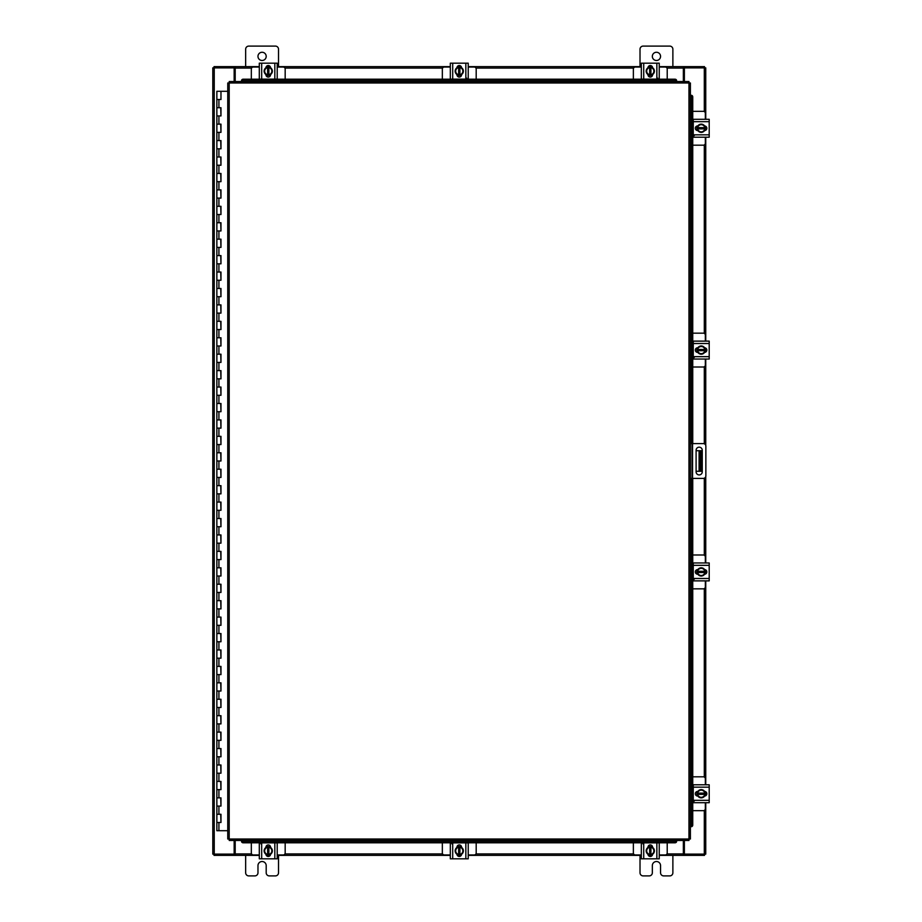 <?xml version="1.0" encoding="UTF-8"?>
<svg xmlns="http://www.w3.org/2000/svg" width="922" height="922" viewBox="0 0 922 922"><rect width="100%" height="100%" fill="white"/><g stroke="black" fill="none" stroke-linecap="round" stroke-linejoin="round"><path stroke-width="1.38" d="M216.981 814.276L220.969 814.276L216.981 814.276M220.715 822.493L216.854 822.493L220.969 822.493L220.715 814.276M216.981 797.853L220.969 797.853L216.981 797.853M220.715 806.07L216.854 806.07L220.969 806.07L220.715 797.853M216.981 781.418L220.969 781.418L216.981 781.418M220.715 789.635L216.854 789.635L220.969 789.635L220.715 781.418M216.981 764.983L220.969 764.983L216.981 764.983M220.715 773.201L216.854 773.201L220.969 773.201L220.715 764.983M216.981 748.549L220.969 748.549L216.981 748.549M220.715 756.766L216.854 756.766L220.969 756.766L220.715 748.549M216.981 732.126L220.969 732.126L216.981 732.126M220.715 740.343L216.854 740.343L220.969 740.343L220.715 732.126M216.981 715.691L220.969 715.691L216.981 715.691M220.715 723.908L216.854 723.908L220.969 723.908L220.715 715.691M216.981 699.256L220.969 699.256L216.981 699.256M220.715 707.474L216.854 707.474L220.969 707.474L220.715 699.256M216.981 682.833L220.969 682.833L216.981 682.833M220.715 691.039L216.854 691.039L220.969 691.039L220.715 682.833M216.981 666.399L220.969 666.399L216.981 666.399M220.715 674.616L216.854 674.616L220.969 674.616L220.715 666.399M216.981 649.964L220.969 649.964L216.981 649.964M220.715 658.181L216.854 658.181L220.969 658.181L220.715 649.964M216.981 633.529L220.969 633.529L216.981 633.529M220.715 641.747L216.854 641.747L220.969 641.747L220.715 633.529M216.981 617.106L220.969 617.106L216.981 617.106M220.715 625.312L216.854 625.312L220.969 625.312L220.715 617.106M216.981 600.671L220.969 600.671L216.981 600.671M220.715 608.889L216.854 608.889L220.969 608.889L220.715 600.671M216.981 584.237L220.969 584.237L216.981 584.237M220.715 592.454L216.854 592.454L220.969 592.454L220.715 584.237M216.981 567.802L220.969 567.802L216.981 567.802M220.715 576.02L216.854 576.02L220.969 576.02L220.715 567.802M216.981 551.379L220.969 551.379L216.981 551.379M220.715 559.585L216.854 559.585L220.969 559.585L220.715 551.379M216.981 534.944L220.969 534.944L216.981 534.944M220.715 543.162L216.854 543.162L220.969 543.162L220.715 534.944M216.981 518.51L220.969 518.51L216.981 518.51M220.715 526.727L216.854 526.727L220.969 526.727L220.715 518.51M216.981 502.075L220.969 502.075L216.981 502.075M220.715 510.292L216.854 510.292L220.969 510.292L220.715 502.075M216.981 485.652L220.969 485.652L216.981 485.652M220.715 493.858L216.854 493.858L220.969 493.858L220.715 485.652M216.981 469.217L220.969 469.217L216.981 469.217M220.715 477.435L216.854 477.435L220.969 477.435L220.715 469.217M216.981 452.783L220.969 452.783L216.981 452.783M220.715 461L216.854 461L220.969 461L220.715 452.783M216.981 436.348L220.969 436.348L216.981 436.348M220.715 444.565L216.854 444.565L220.969 444.565L220.715 436.348M216.981 419.925L220.969 419.925L216.981 419.925M220.715 428.142L216.854 428.142L220.969 428.142L220.715 419.925M216.981 403.49L220.969 403.49L216.981 403.49M220.715 411.708L216.854 411.708L220.969 411.708L220.715 403.49M216.981 387.056L220.969 387.056L216.981 387.056M220.715 395.273L216.854 395.273L220.969 395.273L220.715 387.056M216.981 370.621L220.969 370.621L216.981 370.621M220.715 378.838L216.854 378.838L220.969 378.838L220.715 370.621M216.981 354.198L220.969 354.198L216.981 354.198M220.715 362.415L216.854 362.415L220.969 362.415L220.715 354.198M216.981 337.763L220.969 337.763L216.981 337.763M220.715 345.981L216.854 345.981L220.969 345.981L220.715 337.763M216.981 321.329L220.969 321.329L216.981 321.329M220.715 329.546L216.854 329.546L220.969 329.546L220.715 321.329M216.981 304.894L220.969 304.894L216.981 304.894M220.715 313.111L216.854 313.111L220.969 313.111L220.715 304.894M216.981 288.471L220.969 288.471L216.981 288.471M220.715 296.688L216.854 296.688L220.969 296.688L220.715 288.471M216.981 272.036L220.969 272.036L216.981 272.036M220.715 280.253L216.854 280.253L220.969 280.253L220.715 272.036M216.981 255.601L220.969 255.601L216.981 255.601M220.715 263.819L216.854 263.819L220.969 263.819L220.715 255.601M216.981 239.167L220.969 239.167L216.981 239.167M220.715 247.384L216.854 247.384L220.969 247.384L220.715 239.167M216.981 222.744L220.969 222.744L216.981 222.744M220.715 230.961L216.854 230.961L220.969 230.961L220.715 222.744M216.981 206.309L220.969 206.309L216.981 206.309M220.715 214.526L216.854 214.526L220.969 214.526L220.715 206.309M216.981 189.874L220.969 189.874L216.981 189.874M220.715 198.092L216.854 198.092L220.969 198.092L220.715 189.874M216.981 173.451L220.969 173.451L216.981 173.451M220.715 181.657L216.854 181.657L220.969 181.657L220.715 173.451M216.981 157.017L220.969 157.017L216.981 157.017M220.715 165.234L216.854 165.234L220.969 165.234L220.715 157.017M216.981 140.582L220.969 140.582L216.981 140.582M220.715 148.799L216.854 148.799L220.969 148.799L220.715 140.582M216.981 124.147L220.969 124.147L216.981 124.147M220.715 132.365L216.854 132.365L220.969 132.365L220.715 124.147M216.981 107.724L220.969 107.724L216.981 107.724M220.715 115.93L216.854 115.93L220.969 115.93L220.715 107.724M220.842 91.29L216.981 91.29M220.715 99.507L216.854 99.507L220.969 99.507L220.969 91.29L227.757 91.29M216.854 91.29L216.854 830.71L227.757 830.71M652.338 56.369A4.103 4.103 0 0 0 656.452 60.483A4.103 4.103 0 0 0 660.555 56.369A4.103 4.103 0 0 0 656.452 52.266A4.103 4.103 0 0 0 652.338 56.369M672.876 66.638L672.876 49.223A3.123 3.123 0 0 0 669.764 46.1L643.141 46.1A3.123 3.123 0 0 0 640.018 49.223L640.018 66.638M640.018 855.362L640.018 872.777A3.123 3.123 0 0 0 643.141 875.9L649.215 875.9A3.123 3.123 0 0 0 652.338 872.777L652.338 865.631A4.103 4.103 0 0 1 656.452 861.517A4.103 4.103 0 0 1 660.555 865.631L660.555 872.777A3.123 3.123 0 0 0 663.679 875.9L669.764 875.9A3.123 3.123 0 0 0 672.876 872.777L672.876 855.362M690.405 443.586L703.29 443.586A2.559 2.559 0 0 1 705.86 446.144L705.86 475.856A2.559 2.559 0 0 1 703.29 478.414L690.405 478.414M692.053 478.414L692.053 443.586M702.253 471.834L702.253 450.259A3.077 3.077 0 0 0 699.176 447.182A3.077 3.077 0 0 0 696.098 450.259L696.098 471.834A3.077 3.077 0 0 0 699.176 474.922A3.077 3.077 0 0 0 702.253 471.834M701.216 471.269L699.083 471.269L699.083 450.731L701.216 450.731L701.216 471.269M696.098 471.269L699.083 471.269M701.216 454.834L699.902 454.834L699.902 467.166L701.216 467.166M696.098 450.731L699.083 450.731M699.902 471.269L699.902 467.166M699.902 454.834L699.902 450.731M257.976 56.369A4.103 4.103 0 0 0 262.09 60.483A4.103 4.103 0 0 0 266.193 56.369A4.103 4.103 0 0 0 262.09 52.266A4.103 4.103 0 0 0 257.976 56.369M278.525 66.638L278.525 49.223A3.123 3.123 0 0 0 275.401 46.1L248.779 46.1A3.123 3.123 0 0 0 245.655 49.223L245.655 66.638M245.655 855.362L245.655 872.777A3.123 3.123 0 0 0 248.779 875.9L254.864 875.9A3.123 3.123 0 0 0 257.976 872.777L257.976 865.631A4.103 4.103 0 0 1 262.09 861.517A4.103 4.103 0 0 1 266.193 865.631L266.193 872.777A3.123 3.123 0 0 0 269.316 875.9L275.401 875.9A3.123 3.123 0 0 0 278.525 872.777L278.525 855.362M692.745 145.18L703.371 145.18A1.971 1.971 0 0 0 705.342 143.21L705.342 137.217M705.342 119.307L705.342 113.302A1.971 1.971 0 0 0 703.371 111.332L692.745 111.332M705.595 126.199L705.595 130.313M696.882 130.44L696.882 126.072M704.834 126.268A4.103 4.103 0 0 1 704.834 130.244M704.754 130.371A4.103 4.103 0 0 1 701.308 132.365M701.169 132.365A4.103 4.103 0 0 1 697.712 130.371M697.643 130.244A4.103 4.103 0 0 1 697.643 126.268M697.712 126.141A4.103 4.103 0 0 1 701.169 124.147M701.308 124.147A4.103 4.103 0 0 1 704.754 126.141M703.198 125.242A3.596 3.596 0 0 1 704.777 127.639L704.834 126.187L701.239 124.113L697.643 126.187L697.643 127.639A3.596 3.596 0 0 1 699.279 125.242M704.834 127.639L704.834 130.336L701.239 132.411L697.643 130.336L697.643 127.639L704.834 127.639M699.602 125.058A3.596 3.596 0 0 1 702.875 125.058M699.279 131.281A3.596 3.596 0 0 1 697.689 128.873L704.777 128.873A3.596 3.596 0 0 1 703.198 131.281M702.875 131.466A3.596 3.596 0 0 1 699.602 131.466M704.639 125.957A2.305 2.305 0 0 1 706.851 128.262A2.305 2.305 0 0 1 704.639 130.567M694.254 135.649L693.263 135.649M693.263 121.681L693.263 119.307L709.202 119.307L709.202 121.681L693.263 121.681L693.263 134.831L709.202 134.831L709.202 137.217L693.263 137.217L693.263 134.831M697.839 130.567L697.631 130.567A2.305 2.305 0 0 1 695.326 128.262A2.305 2.305 0 0 1 697.631 125.945L697.839 125.945M709.202 121.681L709.202 134.831M699.959 119.307L696.917 119.307M693.263 119.307L695.107 119.307M709.202 119.307L707.151 119.307M692.745 367.014L703.371 367.014A1.971 1.971 0 0 0 705.342 365.043L705.342 359.038M705.342 341.128L705.342 335.135A1.971 1.971 0 0 0 703.371 333.165L692.745 333.165M705.595 348.032L705.595 352.146M696.882 352.273L696.882 347.905M704.834 348.101A4.103 4.103 0 0 1 704.834 352.077M704.754 352.204A4.103 4.103 0 0 1 701.308 354.198M701.169 354.198A4.103 4.103 0 0 1 697.712 352.204M697.643 352.077A4.103 4.103 0 0 1 697.643 348.101M697.712 347.963A4.103 4.103 0 0 1 701.169 345.981M701.308 345.981A4.103 4.103 0 0 1 704.754 347.963M703.198 347.064A3.596 3.596 0 0 1 704.777 349.473L704.834 348.009L701.239 345.934L697.643 348.009L697.643 349.473A3.596 3.596 0 0 1 699.279 347.064M704.834 349.473L704.834 352.158L701.239 354.232L697.643 352.158L697.643 349.473L704.834 349.473M699.602 346.879A3.596 3.596 0 0 1 702.875 346.879M699.279 353.103A3.596 3.596 0 0 1 697.689 350.706L704.777 350.706A3.596 3.596 0 0 1 703.198 353.103M702.875 353.287A3.596 3.596 0 0 1 699.602 353.287M704.639 347.778A2.305 2.305 0 0 1 706.851 350.083A2.305 2.305 0 0 1 704.639 352.388M694.254 357.482L693.263 357.482M693.263 343.514L693.263 341.128L709.202 341.128L709.202 343.514L693.263 343.514L693.263 356.664L709.202 356.664L709.202 359.038L693.263 359.038L693.263 356.664M697.839 352.4L697.631 352.4A2.305 2.305 0 0 1 695.326 350.083A2.305 2.305 0 0 1 697.631 347.778L697.839 347.778M709.202 343.514L709.202 356.664M693.263 341.128L695.107 341.128M285.175 79.2L285.175 69.012A1.971 1.971 0 0 0 283.204 67.041L277.211 67.041M259.301 67.041L253.296 67.041A1.971 1.971 0 0 0 251.326 69.012L251.326 79.2M266.193 66.787L270.307 66.787M270.434 75.5L266.066 75.5M266.262 67.548A4.103 4.103 0 0 1 270.238 67.548M270.365 67.629A4.103 4.103 0 0 1 272.359 71.075M272.359 71.225A4.103 4.103 0 0 1 270.365 74.67M270.238 74.74A4.103 4.103 0 0 1 266.262 74.74M266.135 74.67A4.103 4.103 0 0 1 264.141 71.225M264.141 71.075A4.103 4.103 0 0 1 266.135 67.629M265.236 69.185A3.596 3.596 0 0 1 267.634 67.606L266.181 67.548A4.149 4.149 0 0 0 266.17 67.56L264.107 71.144L266.17 74.74A4.149 4.149 0 0 1 266.17 74.74L268.867 74.74L268.867 67.606A3.596 3.596 0 0 1 271.264 69.185L272.405 71.144L270.33 74.74L268.867 74.694A3.596 3.596 0 0 0 271.264 73.103M265.236 73.103A3.596 3.596 0 0 0 267.634 74.694L267.634 67.548L270.319 67.548L271.264 69.185M265.04 72.78A3.596 3.596 0 0 1 265.04 69.519M271.46 69.519A3.596 3.596 0 0 1 271.46 72.78M265.939 67.744A2.305 2.305 0 0 1 268.256 65.531A2.305 2.305 0 0 1 270.561 67.744M261.675 79.119L259.301 79.119L259.301 63.18L261.675 63.18L261.675 79.119L274.825 79.119L274.825 63.18L277.211 63.18L277.211 79.119L274.825 79.119M270.561 74.544L270.561 74.751A2.305 2.305 0 0 1 268.256 77.068A2.305 2.305 0 0 1 265.939 74.751L265.939 74.544M261.675 63.18L274.825 63.18M476.19 79.2L476.19 69.012A1.971 1.971 0 0 0 474.219 67.041L468.226 67.041M450.316 67.041L444.312 67.041A1.971 1.971 0 0 0 442.341 69.012L442.341 79.2M457.208 66.787L461.323 66.787M461.449 75.5L457.082 75.5M457.277 67.548A4.103 4.103 0 0 1 461.254 67.548M461.392 67.629A4.103 4.103 0 0 1 463.374 71.075M463.374 71.225A4.103 4.103 0 0 1 461.392 74.67M461.254 74.74A4.103 4.103 0 0 1 457.277 74.74M457.151 74.67A4.103 4.103 0 0 1 455.157 71.225M455.157 71.075A4.103 4.103 0 0 1 457.151 67.629M456.252 69.185A3.596 3.596 0 0 1 458.649 67.606L457.197 67.548A4.149 4.149 0 0 0 457.197 67.56L455.122 71.144L457.197 74.74L459.882 74.74L459.882 67.606A3.596 3.596 0 0 1 462.291 69.185L463.42 71.144L461.346 74.74L459.882 74.694A3.596 3.596 0 0 0 462.291 73.103M456.252 73.103A3.596 3.596 0 0 0 458.649 74.694L458.649 67.548L461.346 67.548L462.291 69.185M456.067 72.78A3.596 3.596 0 0 1 456.067 69.519M462.475 69.519A3.596 3.596 0 0 1 462.475 72.78M456.966 67.744A2.305 2.305 0 0 1 459.271 65.531A2.305 2.305 0 0 1 461.576 67.744M466.659 78.128L466.659 79.119M452.702 79.119L450.316 79.119L450.316 63.18L452.702 63.18L452.702 79.119L465.841 79.119L465.841 63.18L468.226 63.18L468.226 79.119L465.841 79.119M461.576 74.544L461.576 74.751A2.305 2.305 0 0 1 459.271 77.068A2.305 2.305 0 0 1 456.955 74.751L456.955 74.544M452.702 63.18L465.841 63.18M667.217 79.2L667.217 69.012A1.971 1.971 0 0 0 665.235 67.041L659.242 67.041M641.332 67.041L635.339 67.041A1.971 1.971 0 0 0 633.368 69.012L633.368 79.2M648.224 66.787L652.35 66.787M652.476 75.5L648.108 75.5M648.293 67.548A4.103 4.103 0 0 1 652.28 67.548M652.407 67.629A4.103 4.103 0 0 1 654.389 71.075M654.389 71.225A4.103 4.103 0 0 1 652.407 74.67M652.28 74.74A4.103 4.103 0 0 1 648.293 74.74M648.166 74.67A4.103 4.103 0 0 1 646.184 71.225M646.184 71.075A4.103 4.103 0 0 1 648.166 67.629M647.267 69.185A3.596 3.596 0 0 1 649.676 67.606L648.212 67.548A4.149 4.149 0 0 0 648.212 67.56L646.138 71.144L648.212 74.74L650.909 74.74L650.909 67.606A3.596 3.596 0 0 1 653.306 69.185L654.436 71.144L652.361 74.74L650.909 74.694A3.596 3.596 0 0 0 653.306 73.103M647.267 73.103A3.596 3.596 0 0 0 649.676 74.694L649.676 67.548L652.361 67.548L653.306 69.185M647.083 72.78A3.596 3.596 0 0 1 647.083 69.519M653.491 69.519A3.596 3.596 0 0 1 653.491 72.78M647.982 67.744A2.305 2.305 0 0 1 650.287 65.531A2.305 2.305 0 0 1 652.592 67.744M657.686 78.128L657.686 79.119M643.717 79.119L641.332 79.119L641.332 63.18L643.717 63.18L643.717 79.119L656.856 79.119L656.856 63.18L659.242 63.18L659.242 79.119L656.856 79.119M652.592 74.544L652.592 74.751A2.305 2.305 0 0 1 650.287 77.068A2.305 2.305 0 0 1 647.982 74.751L647.982 74.544M643.717 63.18L656.856 63.18M633.368 842.8L633.368 852.988A1.971 1.971 0 0 0 635.339 854.959L641.332 854.959M659.242 854.959L665.235 854.959A1.971 1.971 0 0 0 667.217 852.988L667.217 842.8M652.35 855.213L648.224 855.213M648.108 846.5L652.476 846.5M652.28 854.452A4.103 4.103 0 0 1 648.293 854.452M648.166 854.371A4.103 4.103 0 0 1 646.184 850.925M646.184 850.776A4.103 4.103 0 0 1 648.166 847.33M648.293 847.26A4.103 4.103 0 0 1 652.28 847.26M652.407 847.33A4.103 4.103 0 0 1 654.389 850.776M654.389 850.925A4.103 4.103 0 0 1 652.407 854.371M653.306 852.815A3.596 3.596 0 0 1 650.909 854.394L652.361 854.452A4.149 4.149 0 0 0 652.361 854.44L654.436 850.856L652.361 847.26L649.676 847.26L649.676 854.394A3.596 3.596 0 0 1 647.267 852.815L646.138 850.856L648.212 847.26L649.676 847.306A3.596 3.596 0 0 0 647.267 848.897M653.306 848.897A3.596 3.596 0 0 0 650.909 847.306L650.909 854.452L648.212 854.452L647.267 852.815M653.491 849.22A3.596 3.596 0 0 1 653.491 852.481M647.083 852.481A3.596 3.596 0 0 1 647.083 849.22M652.592 854.256A2.305 2.305 0 0 1 650.287 856.469A2.305 2.305 0 0 1 647.982 854.256M642.888 843.872L642.888 842.881M656.856 842.881L659.242 842.881L659.242 858.82L656.856 858.82L656.856 842.881L643.717 842.881L643.717 858.82L641.332 858.82L641.332 842.881L643.717 842.881M647.982 847.456L647.982 847.249A2.305 2.305 0 0 1 650.287 844.932A2.305 2.305 0 0 1 652.592 847.249L652.592 847.456M656.856 858.82L643.717 858.82M659.242 849.577L659.242 846.534M659.242 858.82L659.242 856.769M442.341 842.8L442.341 852.988A1.971 1.971 0 0 0 444.312 854.959L450.316 854.959M468.226 854.959L474.219 854.959A1.971 1.971 0 0 0 476.19 852.988L476.19 842.8M461.323 855.213L457.208 855.213M457.082 846.5L461.449 846.5M461.254 854.452A4.103 4.103 0 0 1 457.277 854.452M457.151 854.371A4.103 4.103 0 0 1 455.157 850.925M455.157 850.776A4.103 4.103 0 0 1 457.151 847.33M457.277 847.26A4.103 4.103 0 0 1 461.254 847.26M461.392 847.33A4.103 4.103 0 0 1 463.374 850.776M463.374 850.925A4.103 4.103 0 0 1 461.392 854.371M462.291 852.815A3.596 3.596 0 0 1 459.882 854.394L461.346 854.452A4.149 4.149 0 0 0 461.346 854.44L463.42 850.856L461.346 847.26L458.649 847.26L458.649 854.394A3.596 3.596 0 0 1 456.252 852.815L455.122 850.856L457.197 847.26L458.649 847.306A3.596 3.596 0 0 0 456.252 848.897M462.291 848.897A3.596 3.596 0 0 0 459.882 847.306L459.882 854.452L457.197 854.452L456.252 852.815M462.475 849.22A3.596 3.596 0 0 1 462.475 852.481M456.067 852.481A3.596 3.596 0 0 1 456.067 849.22M461.576 854.256A2.305 2.305 0 0 1 459.271 856.469A2.305 2.305 0 0 1 456.966 854.256M451.872 843.872L451.872 842.881M465.841 842.881L468.226 842.881L468.226 858.82L465.841 858.82L465.841 842.881L452.702 842.881L452.702 858.82L450.316 858.82L450.316 842.881L452.702 842.881M456.955 847.456L456.955 847.249A2.305 2.305 0 0 1 459.271 844.932A2.305 2.305 0 0 1 461.576 847.249L461.576 847.456M465.841 858.82L452.702 858.82M450.316 847.514L450.316 849.577M450.316 856.769L450.316 858.82M251.326 842.8L251.326 852.988A1.971 1.971 0 0 0 253.296 854.959L259.301 854.959M277.211 854.959L283.204 854.959A1.971 1.971 0 0 0 285.175 852.988L285.175 842.8M270.307 855.213L266.193 855.213M266.066 846.5L270.434 846.5M270.238 854.452A4.103 4.103 0 0 1 266.262 854.452M266.135 854.371A4.103 4.103 0 0 1 264.141 850.925M264.141 850.776A4.103 4.103 0 0 1 266.135 847.33M266.262 847.26A4.103 4.103 0 0 1 270.238 847.26M270.365 847.33A4.103 4.103 0 0 1 272.359 850.776M272.359 850.925A4.103 4.103 0 0 1 270.365 854.371M271.264 852.815A3.596 3.596 0 0 1 268.867 854.394L270.319 854.452A4.149 4.149 0 0 0 270.33 854.44L272.405 850.856L270.33 847.26A4.149 4.149 0 0 1 270.33 847.26L267.634 847.26L267.634 854.394A3.596 3.596 0 0 1 265.236 852.815L264.107 850.856L266.17 847.26L267.634 847.306A3.596 3.596 0 0 0 265.236 848.897M271.264 848.897A3.596 3.596 0 0 0 268.867 847.306L268.867 854.452L266.181 854.452L265.236 852.815M271.46 849.22A3.596 3.596 0 0 1 271.46 852.481M265.04 852.481A3.596 3.596 0 0 1 265.04 849.22M270.561 854.256A2.305 2.305 0 0 1 268.256 856.469A2.305 2.305 0 0 1 265.939 854.256M260.857 843.872L260.857 842.881M274.825 842.881L277.211 842.881L277.211 858.82L274.825 858.82L274.825 842.881L261.675 842.881L261.675 858.82L259.301 858.82L259.301 842.881L261.675 842.881M265.939 847.456L265.939 847.249A2.305 2.305 0 0 1 268.256 844.932A2.305 2.305 0 0 1 270.561 847.249L270.561 847.456M274.825 858.82L261.675 858.82M277.211 849.577L277.211 847.514M688.965 82.968L690.405 82.992L690.405 839.008L688.965 839.032L688.953 840.472L229.221 840.472L229.198 839.032L227.757 839.008L227.757 82.992L229.198 82.968L229.221 81.528L688.953 81.528L688.965 82.968L229.198 82.968L229.198 839.032L688.965 839.032L688.965 82.968M690.705 826.688L690.728 826.688A1.648 1.418 -90 0 0 692.122 825.052L692.745 825.052A1.648 1.418 90 0 1 691.339 826.688L691.316 826.688M692.745 96.948L692.122 96.948A1.648 1.418 -90 0 0 690.728 95.312L691.339 95.312A1.648 1.418 90 0 1 692.745 96.948L692.745 443.586M690.705 95.312L691.316 95.312M692.745 478.414L692.745 825.052M692.122 96.948L692.122 443.586M692.122 478.414L692.122 825.052M241.541 840.76L241.541 840.795A1.648 1.418 0 0 0 243.189 842.189L243.189 842.8A1.648 1.418 180 0 1 241.541 841.406L241.541 841.383M674.985 842.8L674.985 842.189A1.648 1.418 0 0 0 676.621 840.795L676.621 841.406A1.648 1.418 180 0 1 674.985 842.8L243.189 842.8M676.621 840.76L676.621 841.383M674.985 842.189L243.189 842.189M676.621 81.528L676.621 81.205A1.648 1.418 180 0 0 674.985 79.811L674.985 79.2A1.648 1.418 0 0 1 676.621 80.594L676.621 80.617M243.189 79.2L243.189 79.811A1.648 1.418 180 0 0 241.541 81.205L241.541 80.594A1.648 1.418 0 0 1 243.189 79.2L674.985 79.2M241.541 81.24L241.541 80.617M243.189 79.811L674.985 79.811M684.378 840.472L684.378 854.129L705.745 854.129L705.745 802.693M705.745 119.307L705.745 67.871L684.378 67.871L684.378 81.528M234.165 81.528L234.165 67.871L212.798 67.871L212.798 854.129L234.165 854.129L234.165 840.472M705.745 126.279L705.745 130.233M705.745 137.217L705.745 341.128M705.745 348.113L705.745 352.066M705.745 359.038L705.745 445.395M705.745 476.605L705.745 562.962M705.745 569.934L705.745 573.887M705.745 580.872L705.745 784.783M705.745 791.768L705.745 795.721M259.301 855.362L235.191 855.362L235.191 840.472M683.352 840.472L683.352 855.362L683.963 855.362L683.352 854.129M704.512 854.129L704.512 855.362L683.963 855.362M235.191 854.129L234.568 855.362L214.019 855.362L214.019 854.129M683.352 855.362L659.242 855.362M652.257 855.362L648.316 855.362M641.332 855.362L468.226 855.362M461.242 855.362L457.289 855.362M450.316 855.362L277.211 855.362M270.227 855.362L266.274 855.362M234.568 855.362L235.191 855.362M659.242 66.638L683.352 66.638L683.352 81.528M235.191 81.528L235.191 66.638L234.568 66.638L235.191 67.871M214.019 67.871L214.019 66.638L234.568 66.638M683.352 67.871L683.963 66.638L704.512 66.638L704.512 67.871M235.191 66.638L259.301 66.638M266.274 66.638L270.227 66.638M277.211 66.638L450.316 66.638M457.289 66.638L461.242 66.638M468.226 66.638L641.332 66.638M648.316 66.638L652.257 66.638M683.963 66.638L683.352 66.638M692.745 810.668L703.371 810.668A1.971 1.971 0 0 0 705.342 808.698L705.342 802.693M705.342 784.783L705.342 778.79A1.971 1.971 0 0 0 703.371 776.82L692.745 776.82M705.595 791.687L705.595 795.801M696.882 795.928L696.882 791.56M704.834 791.756A4.103 4.103 0 0 1 704.834 795.732M704.754 795.859A4.103 4.103 0 0 1 701.308 797.853M701.169 797.853A4.103 4.103 0 0 1 697.712 795.859M697.643 795.732A4.103 4.103 0 0 1 697.643 791.756M697.712 791.629A4.103 4.103 0 0 1 701.169 789.635M701.308 789.635A4.103 4.103 0 0 1 704.754 791.629M703.198 790.719A3.596 3.596 0 0 1 704.777 793.127L704.834 791.664L701.239 789.589L697.643 791.664L697.643 793.127A3.596 3.596 0 0 1 699.279 790.719M704.834 793.127L704.834 795.813L701.239 797.887L697.643 795.813L697.643 793.127L704.834 793.127M699.602 790.534A3.596 3.596 0 0 1 702.875 790.534M699.279 796.758A3.596 3.596 0 0 1 697.689 794.361L704.777 794.361A3.596 3.596 0 0 1 703.198 796.758M702.875 796.942A3.596 3.596 0 0 1 699.602 796.942M704.639 791.433A2.305 2.305 0 0 1 706.851 793.738A2.305 2.305 0 0 1 704.639 796.043M694.254 801.137L693.263 801.137M693.263 787.169L693.263 784.783L709.202 784.783L709.202 787.169L693.263 787.169L693.263 800.319L709.202 800.319L709.202 802.693L693.263 802.693L693.263 800.319M697.839 796.055L697.631 796.055A2.305 2.305 0 0 1 695.326 793.738A2.305 2.305 0 0 1 697.631 791.433L697.839 791.433M709.202 787.169L709.202 800.319M692.745 588.835L703.371 588.835A1.971 1.971 0 0 0 705.342 586.865L705.342 580.872M705.342 562.962L705.342 556.957A1.971 1.971 0 0 0 703.371 554.986L692.745 554.986M705.595 569.854L705.595 573.968M696.882 574.095L696.882 569.727M704.834 569.923A4.103 4.103 0 0 1 704.834 573.899M704.754 574.037A4.103 4.103 0 0 1 701.308 576.02M701.169 576.02A4.103 4.103 0 0 1 697.712 574.037M697.643 573.899A4.103 4.103 0 0 1 697.643 569.923M697.712 569.796A4.103 4.103 0 0 1 701.169 567.802M701.308 567.802A4.103 4.103 0 0 1 704.754 569.796M703.198 568.897A3.596 3.596 0 0 1 704.777 571.294L704.834 569.842L701.239 567.768L697.643 569.842L697.643 571.294A3.596 3.596 0 0 1 699.279 568.897M704.834 571.294L704.834 573.991L701.239 576.066L697.643 573.991L697.643 571.294L704.834 571.294M699.602 568.713A3.596 3.596 0 0 1 702.875 568.713M699.279 574.936A3.596 3.596 0 0 1 697.689 572.527L704.777 572.527A3.596 3.596 0 0 1 703.198 574.936M702.875 575.121A3.596 3.596 0 0 1 699.602 575.121M704.639 569.612A2.305 2.305 0 0 1 706.851 571.917A2.305 2.305 0 0 1 704.639 574.222M694.254 579.304L693.263 579.304M693.263 565.336L693.263 562.962L709.202 562.962L709.202 565.336L693.263 565.336L693.263 578.486L709.202 578.486L709.202 580.872L693.263 580.872L693.263 578.486M697.839 574.222L697.631 574.222A2.305 2.305 0 0 1 695.326 571.917A2.305 2.305 0 0 1 697.631 569.6L697.839 569.6M709.202 565.336L709.202 578.486M693.263 562.962L695.107 562.962M218.917 822.493L218.917 830.71M218.917 806.07L218.917 814.276M218.917 789.635L218.917 797.853M218.917 773.201L218.917 781.418M218.917 756.766L218.917 764.983M218.917 740.343L218.917 748.549M218.917 723.908L218.917 732.126M218.917 707.474L218.917 715.691M218.917 691.039L218.917 699.256M218.917 674.616L218.917 682.833M218.917 658.181L218.917 666.399M218.917 641.747L218.917 649.964M218.917 625.312L218.917 633.529M218.917 608.889L218.917 617.106M218.917 592.454L218.917 600.671M218.917 576.02L218.917 584.237M218.917 559.585L218.917 567.802M218.917 543.162L218.917 551.379M218.917 526.727L218.917 534.944M218.917 510.292L218.917 518.51M218.917 493.858L218.917 502.075M218.917 477.435L218.917 485.652M218.917 461L218.917 469.217M218.917 444.565L218.917 452.783M218.917 428.142L218.917 436.348M218.917 411.708L218.917 419.925M218.917 395.273L218.917 403.49M218.917 378.838L218.917 387.056M218.917 362.415L218.917 370.621M218.917 345.981L218.917 354.198M218.917 329.546L218.917 337.763M218.917 313.111L218.917 321.329M218.917 296.688L218.917 304.894M218.917 280.253L218.917 288.471M218.917 263.819L218.917 272.036M218.917 247.384L218.917 255.601M218.917 230.961L218.917 239.167M218.917 214.526L218.917 222.744M218.917 198.092L218.917 206.309M218.917 181.657L218.917 189.874M218.917 165.234L218.917 173.451M218.917 148.799L218.917 157.017M218.917 132.365L218.917 140.582M218.917 115.93L218.917 124.147M218.917 99.507L218.917 107.724M692.549 443.586L692.549 478.414M690.728 826.688L690.728 478.414M690.728 443.586L690.728 95.312M241.541 840.795L676.621 840.795M676.621 81.205L241.541 81.205M704.304 67.871L704.304 111.562M704.304 144.95L704.304 333.395M704.304 366.783L704.304 443.793M704.304 478.207L704.304 555.217M704.304 588.605L704.304 777.05M704.304 810.438L704.304 854.129M214.238 854.129L214.238 67.871M235.191 853.922L251.556 853.922M284.944 853.922L442.583 853.922M475.959 853.922L633.598 853.922M666.975 853.922L683.352 853.922M683.352 68.078L666.975 68.078M633.598 68.078L475.959 68.078M442.583 68.078L284.944 68.078M251.556 68.078L235.191 68.078M220.969 814.276L220.969 822.493M220.969 797.853L220.969 806.07M220.969 781.418L220.969 789.635M220.969 764.983L220.969 773.201M220.969 748.549L220.969 756.766M220.969 732.126L220.969 740.343M220.969 715.691L220.969 723.908M220.969 699.256L220.969 707.474M220.969 682.833L220.969 691.039M220.969 666.399L220.969 674.616M220.969 649.964L220.969 658.181M220.969 633.529L220.969 641.747M220.969 617.106L220.969 625.312M220.969 600.671L220.969 608.889M220.969 584.237L220.969 592.454M220.969 567.802L220.969 576.02M220.969 551.379L220.969 559.585M220.969 534.944L220.969 543.162M220.969 518.51L220.969 526.727M220.969 502.075L220.969 510.292M220.969 485.652L220.969 493.858M220.969 469.217L220.969 477.435M220.969 452.783L220.969 461M220.969 436.348L220.969 444.565M220.969 419.925L220.969 428.142M220.969 403.49L220.969 411.708M220.969 387.056L220.969 395.273M220.969 370.621L220.969 378.838M220.969 354.198L220.969 362.415M220.969 337.763L220.969 345.981M220.969 321.329L220.969 329.546M220.969 304.894L220.969 313.111M220.969 288.471L220.969 296.688M220.969 272.036L220.969 280.253M220.969 255.601L220.969 263.819M220.969 239.167L220.969 247.384M220.969 222.744L220.969 230.961M220.969 206.309L220.969 214.526M220.969 189.874L220.969 198.092M220.969 173.451L220.969 181.657M220.969 157.017L220.969 165.234M220.969 140.582L220.969 148.799M220.969 124.147L220.969 132.365M220.969 107.724L220.969 115.93"/></g></svg>
